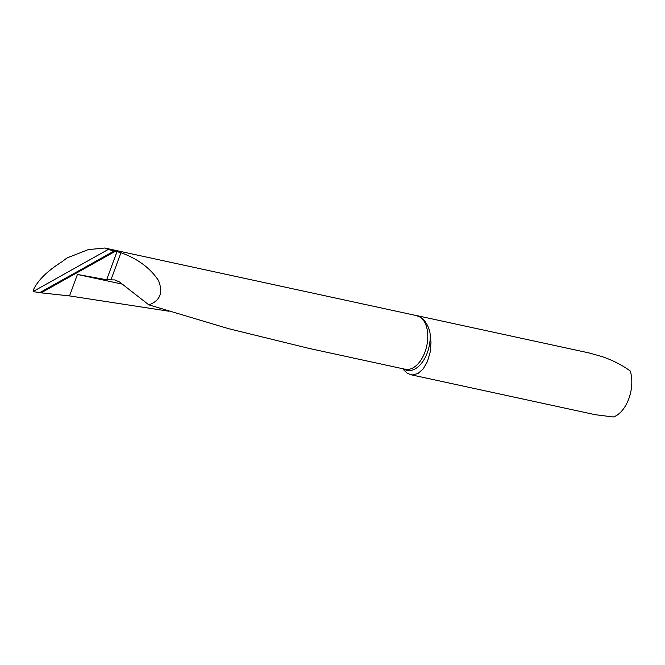 <?xml version="1.0" encoding="UTF-8"?>
<svg xmlns="http://www.w3.org/2000/svg" width="665" height="665" viewBox="0 0 665 665"><rect width="100%" height="100%" fill="white"/><g stroke="black" fill="none" stroke-linecap="round" stroke-linejoin="round"><path stroke-width="1" d="M416.29 315.551L420.313 317.188C425.209 320.331 428.46 325.667 430.064 333.198L430.995 342.375L430.122 352.334L427.429 361.527L423.206 368.884L417.969 373.522L412.342 374.935L410.82 374.728L595.175 414.686L613.354 416.98A29.526 17.357 -77.8 0 0 630.262 371.02C622.191 365.11 612.798 360.297 602.074 356.581L588.941 352.916L417.138 315.675M410.82 374.728L407.13 373.107L404.121 370.314M41.114 292.849L40.041 292.484L114.347 250.871L110.939 249.375L115.452 251.22L41.114 292.849L69.526 295.917L77.423 274.462L106.658 279.757L114.854 279.932L119.575 282.002L148.819 304.844C160.149 300.838 163.366 292.7 158.453 280.431C150.099 267.912 137.597 258.677 120.93 252.717L115.452 251.22M148.819 304.844L228.544 328.66L308.244 348.211M168.96 311.245L69.534 295.908M108.121 249.525L114.347 250.871L40.041 292.484L33.898 291.802L33.94 291.062L108.121 249.525L104.713 248.02L88.212 249.616L66.932 257.995L62.103 261.694C47.273 270.963 37.656 280.464 33.25 290.189L33.94 291.062M33.89 291.785L33.25 290.189M33.99 291.819L40.041 292.484L114.347 250.871L108.121 249.525L33.94 291.062L33.99 291.819M308.286 348.252L405.209 369.258A27.415 16.118 -77.8 0 0 425.974 348.975A27.415 16.118 -77.8 0 0 420.313 317.188A27.415 16.118 -77.8 0 0 416.822 315.667L104.713 248.02M403.68 368.925A28.096 16.517 -77.8 0 0 422.217 362.359A28.096 16.517 -77.8 0 0 430.064 333.198M117.032 251.561L106.658 279.757M120.93 252.717L111.072 279.508M77.423 274.462L122.867 284.238M402.815 368.743L404.071 370.255"/></g></svg>
